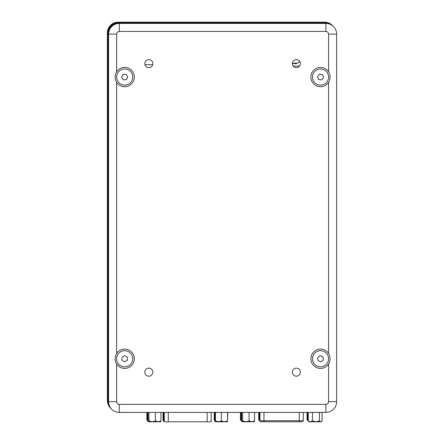 <?xml version="1.0" encoding="UTF-8"?>
<svg xmlns="http://www.w3.org/2000/svg" width="444" height="444" viewBox="0 0 444 444"><rect width="100%" height="100%" fill="white"/><g stroke="black" fill="none" stroke-linecap="round" stroke-linejoin="round"><path stroke-width="0.67" d="M110.723 408.258A10.734 10.734 0 0 1 107.376 400.471L107.376 32.934A10.734 10.734 0 0 1 118.11 22.2L324.686 22.2A10.734 10.734 0 0 1 332.467 25.547M327.961 22.994A10.462 10.462 0 0 0 324.686 22.466L118.11 22.466A10.462 10.462 0 0 0 107.648 32.934L107.648 400.471A10.462 10.462 0 0 0 108.17 403.746M147.269 420.59L146.87 419.658L146.87 412.409M214.68 420.59L214.335 420.59L214.241 419.658L214.241 412.409M214.241 419.658L214.646 419.885M240.909 420.59L240.415 419.658L240.415 412.409M307.914 420.59L307.037 419.658L307.037 412.409M307.037 419.658L307.442 419.969M163.459 420.59L163.053 420.59L163.053 412.409M259.285 420.451A1.071 1.071 0 0 1 258.741 419.519L258.741 412.409M111.128 408.663A10.734 10.734 0 0 1 107.781 400.877L107.781 33.333A10.734 10.734 0 0 1 118.509 22.605L325.086 22.605A10.734 10.734 0 0 1 332.872 25.952M328.36 23.399A10.462 10.462 0 0 0 325.086 22.872L118.509 22.872A10.462 10.462 0 0 0 108.047 33.333L108.047 400.877A10.462 10.462 0 0 0 108.575 404.151M147.674 420.995L147.269 420.063L147.269 412.409M214.746 420.995L214.646 412.409M214.646 420.063L215.046 420.285M215.085 420.995L214.741 420.995M241.392 420.995L240.815 420.063L240.815 412.409M308.319 420.995L307.442 420.063L307.442 412.409M307.442 420.063L307.842 420.368M163.858 420.995L163.459 420.995L163.459 412.409M259.685 420.857A1.071 1.071 0 0 1 259.141 419.924L259.141 412.409M111.533 409.063A10.734 10.734 0 0 1 108.181 401.276L108.181 33.738A10.734 10.734 0 0 1 118.914 23.005L325.491 23.005A10.734 10.734 0 0 1 333.278 26.351M328.765 23.798A10.462 10.462 0 0 0 325.491 23.271L118.914 23.271A10.462 10.462 0 0 0 108.453 33.738L108.453 401.276A10.462 10.462 0 0 0 108.98 404.551M148.074 421.395L147.674 420.462L147.674 412.409M215.484 421.395L215.146 421.395L215.046 420.462L215.046 412.409M215.046 420.462L215.451 420.69M241.714 421.395L241.22 420.462L241.22 412.409M308.597 421.273L307.842 420.462L307.842 412.409M307.842 420.462L308.247 420.773M164.263 421.395L163.858 421.395L163.858 412.409M260.09 421.256A1.071 1.071 0 0 1 259.546 420.324L259.546 412.409M328.571 401.681L336.624 401.681A10.734 10.734 0 0 1 325.89 412.409L119.314 412.409A10.734 10.734 0 0 1 108.586 401.681L108.586 34.138A10.734 10.734 0 0 1 119.314 23.41L325.89 23.41A10.734 10.734 0 0 1 336.624 34.138L336.624 401.681A10.734 10.734 0 0 1 325.89 412.409L119.314 412.409A10.734 10.734 0 0 1 108.586 401.681L116.633 401.681A2.681 2.681 0 0 0 119.314 404.362L325.89 404.362A2.681 2.681 0 0 0 328.571 401.681L328.571 364.091C330.552 360.539 330.552 356.976 328.571 353.418A9.657 9.657 0 0 0 310.867 358.752A9.657 9.657 0 0 0 328.571 364.091M148.829 376.19A4.024 4.024 0 0 0 152.853 372.166A4.024 4.024 0 0 0 148.829 368.143A4.024 4.024 0 0 0 144.805 372.166A4.024 4.024 0 0 0 148.829 376.19M148.829 67.671A4.024 4.024 0 0 0 152.853 63.647A4.024 4.024 0 0 0 148.829 59.624A4.024 4.024 0 0 0 144.805 63.647A4.024 4.024 0 0 0 148.829 67.671M296.381 67.671A4.024 4.024 0 0 0 300.405 63.647A4.024 4.024 0 0 0 296.381 59.624A4.024 4.024 0 0 0 292.357 63.647A4.024 4.024 0 0 0 296.381 67.671M296.381 376.19A4.024 4.024 0 0 0 300.405 372.166A4.024 4.024 0 0 0 296.381 368.143A4.024 4.024 0 0 0 292.357 372.166A4.024 4.024 0 0 0 296.381 376.19M124.681 368.415A9.657 9.657 0 0 0 134.338 358.752A9.657 9.657 0 0 0 116.633 353.418C114.652 356.97 114.652 360.534 116.633 364.091A9.657 9.657 0 0 0 124.681 368.415M328.571 71.723A9.657 9.657 0 0 0 310.867 77.062A9.657 9.657 0 0 0 328.571 82.401C330.552 78.843 330.552 75.286 328.571 71.723L328.571 34.138A2.681 2.681 0 0 0 325.89 31.457L119.314 31.457A2.681 2.681 0 0 0 116.633 34.138L116.633 71.723C114.652 75.28 114.652 78.838 116.633 82.401A9.657 9.657 0 0 0 134.338 77.062A9.657 9.657 0 0 0 116.633 71.723M325.89 23.41A10.734 10.734 0 0 1 336.624 34.138A10.734 10.734 0 0 0 325.89 23.41L325.89 31.457M125.091 350.716A8.048 8.048 0 0 1 132.723 359.163A8.048 8.048 0 0 1 124.27 366.794A8.048 8.048 0 0 1 116.644 358.341A8.048 8.048 0 0 1 125.091 350.716M121.922 360.167L124.525 361.849L127.284 360.439L127.439 357.342L124.842 355.661L122.083 357.07L121.922 360.167M319.414 350.782A8.048 8.048 0 0 1 328.499 357.642A8.048 8.048 0 0 1 321.639 366.727A8.048 8.048 0 0 1 312.554 359.868A8.048 8.048 0 0 1 319.414 350.782M318.082 360.661L320.951 361.821L323.399 359.918L322.966 356.848L320.096 355.688L317.654 357.592L318.082 360.661M317.721 69.519A8.048 8.048 0 0 1 328.072 74.259A8.048 8.048 0 0 1 323.326 84.61A8.048 8.048 0 0 1 312.981 79.865A8.048 8.048 0 0 1 317.721 69.519M318.548 79.448L321.606 79.964L323.582 77.578L322.499 74.675L319.447 74.159L317.471 76.546L318.548 79.448M120.191 70.385A8.048 8.048 0 0 1 131.357 72.566A8.048 8.048 0 0 1 129.176 83.738A8.048 8.048 0 0 1 118.004 81.557A8.048 8.048 0 0 1 120.191 70.385M123.321 79.848L126.412 79.631L127.772 76.851L126.041 74.281L122.955 74.492L121.589 77.278L123.321 79.848M148.074 412.409L148.074 420.868L148.529 421.8L148.984 420.868L152.203 421.8L155.422 420.868L158.186 421.8L160.956 420.868L160.956 412.409M160.956 420.868L160.5 421.8M155.422 420.868L155.422 412.409M148.984 420.868L148.984 412.409M148.479 421.8L158.73 421.8M160.6 421.75L158.186 421.8M149.955 421.8L152.203 421.8M215.551 421.8L215.451 420.868L218.415 421.8L221.384 420.868L224.453 421.8L227.517 420.868L227.517 412.409M227.517 420.868L227.717 412.409M221.384 420.868L221.384 412.409M215.451 420.868L215.451 412.409M227.617 421.8L215.545 421.8M217.022 421.8L218.415 421.8M241.619 412.409L241.619 420.868L242.113 421.8L242.607 420.868L245.843 421.8L249.078 420.868L251.82 421.8L254.562 420.868L254.562 412.409M254.562 420.868L254.068 421.8M249.078 420.868L249.078 412.409M242.607 420.868L242.607 412.409M254.19 421.739L242.113 421.8M243.528 421.8L245.843 421.8M251.82 421.8L252.325 421.8M308.247 420.868L310.362 421.8L309.124 421.8L308.247 420.868L308.247 412.409M321.7 421.295L321.195 421.8L310.362 421.8L312.476 420.868L315.934 421.8L319.391 420.868L320.729 421.8L321.7 421.295L322.072 420.868L322.072 412.409M319.391 420.868L319.391 412.409M312.476 420.868L312.476 412.409M144.949 64.724L152.708 64.724M297.669 63.004L292.368 63.359A8.048 8.048 0 0 0 299.85 61.616M293.162 66.062L299.6 66.062L293.162 66.062M211.194 412.409L211.194 421.8L164.263 421.8L164.263 412.409M302.142 421.8L261.022 421.8A1.071 1.071 0 0 1 259.945 420.729L259.945 412.409M261.111 421.8L263.969 421.8L263.969 412.409M258.741 419.519L259.141 419.519M259.141 419.924L259.546 419.924M259.546 420.324L259.945 420.324M328.571 353.418L328.571 82.401M116.633 82.401L116.633 353.418M116.633 364.091L116.633 401.681M116.633 34.138L108.586 34.138A10.734 10.734 0 0 1 119.314 23.41L119.314 31.457M325.89 412.409L325.89 404.362M328.571 34.138L336.624 34.138M119.314 412.409L119.314 404.362M168.287 421.8L168.287 412.409M207.17 421.8L207.17 412.409M259.945 420.729L299.278 420.729L299.278 412.409M299.278 421.8L299.278 420.729L303.302 420.729L303.302 412.409M303.302 420.729L302.231 421.8"/></g></svg>
